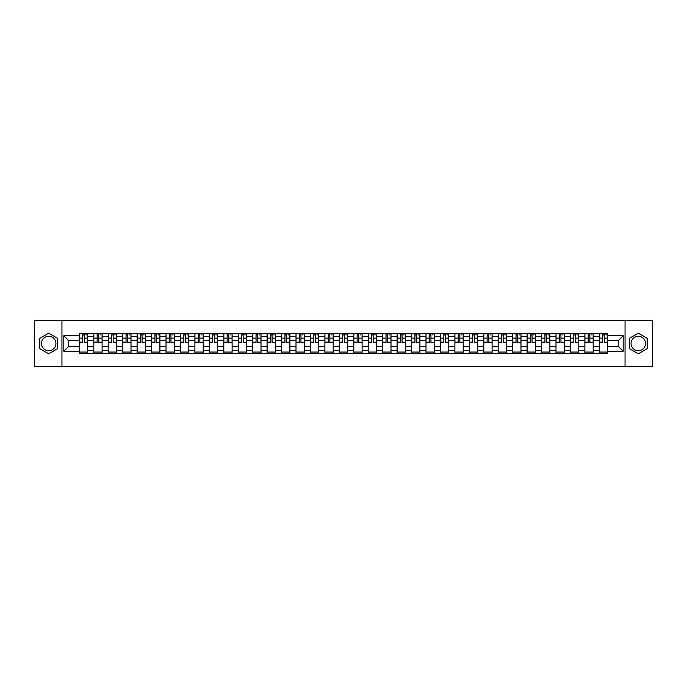 <?xml version="1.0" encoding="UTF-8"?>
<svg xmlns="http://www.w3.org/2000/svg" width="687" height="687" viewBox="0 0 687 687"><rect width="100%" height="100%" fill="white"/><g stroke="black" fill="none" stroke-linecap="round" stroke-linejoin="round"><path stroke-width="1.03" d="M48.7 350.722A7.222 7.222 0 0 1 41.478 343.5A7.222 7.222 0 0 1 48.7 336.278A7.222 7.222 0 0 1 55.922 343.5A7.222 7.222 0 0 1 48.7 350.722M638.3 350.722A7.222 7.222 0 0 1 631.078 343.5A7.222 7.222 0 0 1 638.3 336.278A7.222 7.222 0 0 1 645.522 343.5A7.222 7.222 0 0 1 638.3 350.722M625.058 366.643L652.65 366.643L652.65 320.357L34.35 320.357L34.35 366.643L625.058 366.643L625.058 320.357M93.793 353.453L93.793 336.372L87.678 336.372L87.678 353.453M87.678 336.372L87.678 333.547M93.793 336.372L93.793 333.547M102.123 333.547L102.123 353.453M108.237 353.453L108.237 333.547M116.567 333.547L116.567 353.453M122.681 353.453L122.681 333.547M131.011 333.547L131.011 353.453M137.125 353.453L137.125 333.547M145.455 333.547L145.455 353.453M151.569 353.453L151.569 333.547M159.899 333.547L159.899 353.453M166.014 353.453L166.014 333.547M174.343 333.547L174.343 353.453M180.449 353.453L180.449 333.547M188.788 333.547L188.788 353.453M194.893 353.453L194.893 333.547M203.232 333.547L203.232 353.453M209.337 353.453L209.337 333.547M217.676 333.547L217.676 353.453M223.782 353.453L223.782 333.547M232.12 333.547L232.12 353.453M238.226 353.453L238.226 333.547M246.564 333.547L246.564 353.453M252.67 353.453L252.67 333.547M261.008 333.547L261.008 353.453M267.114 353.453L267.114 333.547M275.444 333.547L275.444 353.453M281.558 353.453L281.558 333.547M289.888 333.547L289.888 353.453M296.003 353.453L296.003 333.547M304.332 333.547L304.332 353.453M310.447 353.453L310.447 333.547M318.777 333.547L318.777 353.453M324.891 353.453L324.891 333.547M333.221 333.547L333.221 353.453M339.335 353.453L339.335 333.547M347.665 333.547L347.665 353.453M353.779 353.453L353.779 333.547M362.109 333.547L362.109 353.453M368.223 353.453L368.223 333.547M376.553 333.547L376.553 353.453M382.668 353.453L382.668 333.547M390.997 333.547L390.997 353.453M397.112 353.453L397.112 333.547M405.442 333.547L405.442 353.453M411.556 353.453L411.556 333.547M419.886 333.547L419.886 353.453M425.992 353.453L425.992 333.547M434.33 333.547L434.33 353.453M440.436 353.453L440.436 333.547M448.774 333.547L448.774 353.453M454.88 353.453L454.88 333.547M463.218 333.547L463.218 353.453M469.324 353.453L469.324 333.547M477.663 333.547L477.663 353.453M483.768 353.453L483.768 333.547M492.107 333.547L492.107 353.453M498.212 353.453L498.212 333.547M506.551 333.547L506.551 353.453M512.657 353.453L512.657 333.547M520.986 333.547L520.986 353.453M527.101 353.453L527.101 333.547M535.431 333.547L535.431 353.453M541.545 353.453L541.545 333.547M549.875 333.547L549.875 353.453M555.989 353.453L555.989 333.547M564.319 333.547L564.319 353.453M570.433 353.453L570.433 333.547M578.763 333.547L578.763 353.453M584.877 353.453L584.877 333.547M593.207 333.547L593.207 353.453M599.322 353.453L599.322 333.547M599.322 346.368L593.207 346.368M584.877 346.368L578.763 346.368M570.433 346.368L564.319 346.368M555.989 346.368L549.875 346.368M541.545 346.368L535.431 346.368M527.101 346.368L520.986 346.368M512.657 346.368L506.551 346.368M498.212 346.368L492.107 346.368M483.768 346.368L477.663 346.368M469.324 346.368L463.218 346.368M454.88 346.368L448.774 346.368M440.436 346.368L434.33 346.368M425.992 346.368L419.886 346.368M411.556 346.368L405.442 346.368M397.112 346.368L390.997 346.368M382.668 346.368L376.553 346.368M368.223 346.368L362.109 346.368M353.779 346.368L347.665 346.368M339.335 346.368L333.221 346.368M324.891 346.368L318.777 346.368M310.447 346.368L304.332 346.368M296.003 346.368L289.888 346.368M281.558 346.368L275.444 346.368M267.114 346.368L261.008 346.368M252.67 346.368L246.564 346.368M238.226 346.368L232.12 346.368M223.782 346.368L217.676 346.368M209.337 346.368L203.232 346.368M194.893 346.368L188.788 346.368M180.449 346.368L174.343 346.368M166.014 346.368L159.899 346.368M151.569 346.368L145.455 346.368M137.125 346.368L131.011 346.368M122.681 346.368L116.567 346.368M108.237 346.368L102.123 346.368M93.793 346.368L87.678 346.368M599.322 340.632L593.207 340.632M584.877 340.632L578.763 340.632M570.433 340.632L564.319 340.632M555.989 340.632L549.875 340.632M541.545 340.632L535.431 340.632M527.101 340.632L520.986 340.632M512.657 340.632L506.551 340.632M498.212 340.632L492.107 340.632M483.768 340.632L477.663 340.632M469.324 340.632L463.218 340.632M454.88 340.632L448.774 340.632M440.436 340.632L434.33 340.632M425.992 340.632L419.886 340.632M411.556 340.632L405.442 340.632M397.112 340.632L390.997 340.632M382.668 340.632L376.553 340.632M368.223 340.632L362.109 340.632M353.779 340.632L347.665 340.632M339.335 340.632L333.221 340.632M324.891 340.632L318.777 340.632M310.447 340.632L304.332 340.632M296.003 340.632L289.888 340.632M281.558 340.632L275.444 340.632M267.114 340.632L261.008 340.632M252.67 340.632L246.564 340.632M238.226 340.632L232.12 340.632M223.782 340.632L217.676 340.632M209.337 340.632L203.232 340.632M194.893 340.632L188.788 340.632M180.449 340.632L174.343 340.632M166.014 340.632L159.899 340.632M151.569 340.632L145.455 340.632M137.125 340.632L131.011 340.632M122.681 340.632L116.567 340.632M108.237 340.632L102.123 340.632M93.793 340.632L87.678 340.632M68.7 346.368L79.349 346.368L79.349 340.632L68.7 340.632L68.7 346.368L63.797 351.28L63.797 335.72L79.349 335.72L79.349 340.632M607.652 340.632L607.652 346.368L618.3 346.368L618.3 340.632L607.652 340.632L607.652 333.547L79.349 333.547L79.349 335.72M607.652 335.72L623.203 335.72L623.203 351.28L607.652 351.28L607.652 346.368M79.349 346.368L79.349 353.453L607.652 353.453L607.652 351.28M79.349 351.28L63.797 351.28M61.942 366.643L61.942 320.357M57.639 338.339L48.7 333.186L39.769 338.339L39.769 348.661L48.7 353.814L57.639 348.661L57.639 338.339M647.231 338.339L638.3 333.186L629.361 338.339L629.361 348.661L638.3 353.814L647.231 348.661L647.231 338.339M87.678 352.062L79.349 352.062M82.723 334.938L84.303 334.938M102.123 352.062L93.793 352.062M97.168 334.938L98.748 334.938M116.567 352.062L108.237 352.062M111.612 334.938L113.192 334.938M131.011 352.062L122.681 352.062M126.056 334.938L127.636 334.938M145.455 352.062L137.125 352.062M140.5 334.938L142.072 334.938M159.899 352.062L151.569 352.062M154.944 334.938L156.516 334.938M174.343 352.062L166.014 352.062M169.388 334.938L170.96 334.938M188.788 352.062L180.449 352.062M183.833 334.938L185.404 334.938M203.232 352.062L194.893 352.062M198.277 334.938L199.848 334.938M217.676 352.062L209.337 352.062M212.721 334.938L214.292 334.938M232.12 352.062L223.782 352.062M227.165 334.938L228.737 334.938M246.564 352.062L238.226 352.062M241.609 334.938L243.181 334.938M261.008 352.062L252.67 352.062M256.053 334.938L257.625 334.938M275.444 352.062L267.114 352.062M270.498 334.938L272.069 334.938M289.888 352.062L281.558 352.062M284.942 334.938L286.513 334.938M304.332 352.062L296.003 352.062M299.386 334.938L300.958 334.938M318.777 352.062L310.447 352.062M313.822 334.938L315.402 334.938M333.221 352.062L324.891 352.062M328.266 334.938L329.846 334.938M347.665 352.062L339.335 352.062M342.71 334.938L344.29 334.938M362.109 352.062L353.779 352.062M357.154 334.938L358.734 334.938M376.553 352.062L368.223 352.062M371.598 334.938L373.178 334.938M390.997 352.062L382.668 352.062M386.042 334.938L387.614 334.938M405.442 352.062L397.112 352.062M400.487 334.938L402.058 334.938M419.886 352.062L411.556 352.062M414.931 334.938L416.502 334.938M434.33 352.062L425.992 352.062M429.375 334.938L430.947 334.938M448.774 352.062L440.436 352.062M443.819 334.938L445.391 334.938M463.218 352.062L454.88 352.062M458.263 334.938L459.835 334.938M477.663 352.062L469.324 352.062M472.708 334.938L474.279 334.938M492.107 352.062L483.768 352.062M487.152 334.938L488.723 334.938M506.551 352.062L498.212 352.062M501.596 334.938L503.167 334.938M520.986 352.062L512.657 352.062M516.04 334.938L517.612 334.938M535.431 352.062L527.101 352.062M530.484 334.938L532.056 334.938M549.875 352.062L541.545 352.062M544.928 334.938L546.5 334.938M564.319 352.062L555.989 352.062M559.364 334.938L560.944 334.938M578.763 352.062L570.433 352.062M573.808 334.938L575.388 334.938M593.207 352.062L584.877 352.062M588.252 334.938L589.832 334.938M607.652 352.062L599.322 352.062M602.697 334.938L604.277 334.938M63.797 335.72L68.7 340.632M618.3 346.368L623.203 351.28M618.3 340.632L623.203 335.72M84.303 342.117L87.635 342.435L84.303 342.435L84.303 333.642L87.635 333.642L85.781 333.642M87.635 342.117L87.635 333.642M82.723 334.844L84.303 334.844M85.781 334.844L86.433 334.844M85.643 333.642L79.391 333.642L79.391 342.435L82.723 342.435L82.723 333.642L81.384 333.642M98.748 342.117L102.08 342.435L98.748 342.435L98.748 333.642L102.08 333.642L100.225 333.642M102.08 342.117L102.08 333.642M97.168 334.844L98.748 334.844M100.225 334.844L100.877 334.844M100.087 333.642L93.836 333.642L93.836 342.435L97.168 342.435L97.168 333.642L95.828 333.642M113.192 342.117L116.524 342.435L113.192 342.435L113.192 333.642L116.524 333.642L114.669 333.642M116.524 342.117L116.524 333.642M111.612 334.844L113.192 334.844M114.669 334.844L115.322 334.844M110.135 333.642L108.28 333.642L108.28 342.435L111.612 342.435L111.612 333.642L110.272 333.642M108.28 333.642L114.531 333.642M127.636 342.117L130.968 342.435L127.636 342.435L127.636 333.642L130.968 333.642L129.113 333.642M130.968 342.117L130.968 333.642M126.056 334.844L127.636 334.844M129.113 334.844L129.766 334.844M128.976 333.642L122.724 333.642L122.724 342.435L126.056 342.435L126.056 333.642L124.716 333.642M142.072 342.117L145.412 342.435L142.072 342.435L142.072 333.642L145.412 333.642L143.557 333.642M145.412 342.117L145.412 333.642M140.5 334.844L142.072 334.844M143.557 334.844L144.201 334.844M139.023 333.642L137.168 333.642L137.168 342.435L140.5 342.435L140.5 333.642L139.16 333.642M137.168 333.642L143.42 333.642M156.516 342.117L159.856 342.435L156.516 342.435L156.516 333.642L159.856 333.642L158.001 333.642M159.856 342.117L159.856 333.642M154.944 334.844L156.516 334.844M158.001 334.844L158.645 334.844M157.864 333.642L151.612 333.642L151.612 342.435L154.944 342.435L154.944 333.642L153.605 333.642M170.96 342.117L174.292 342.435L170.96 342.435L170.96 333.642L174.292 333.642L172.446 333.642M174.292 342.117L174.292 333.642M169.388 334.844L170.96 334.844M172.446 334.844L173.09 334.844M167.911 333.642L166.056 333.642L166.056 342.435L169.388 342.435L169.388 333.642L168.049 333.642M166.056 333.642L172.308 333.642M185.404 342.117L188.736 342.435L185.404 342.435L185.404 333.642L188.736 333.642L186.89 333.642M188.736 342.117L188.736 333.642M183.833 334.844L185.404 334.844M186.89 334.844L187.534 334.844M186.752 333.642L180.501 333.642L180.501 342.435L183.833 342.435L183.833 333.642L182.493 333.642M199.848 342.117L203.18 342.435L199.848 342.435L199.848 333.642L203.18 333.642L201.334 333.642M203.18 342.117L203.18 333.642M198.277 334.844L199.848 334.844M201.334 334.844L201.978 334.844M196.791 333.642L194.945 333.642L194.945 342.435L198.277 342.435L198.277 333.642L196.937 333.642M194.945 333.642L201.197 333.642M214.292 342.117L217.624 342.435L214.292 342.435L214.292 333.642L217.624 333.642L215.778 333.642M217.624 342.117L217.624 333.642M212.721 334.844L214.292 334.844M215.778 334.844L216.422 334.844M215.641 333.642L209.389 333.642L209.389 342.435L212.721 342.435L212.721 333.642L211.381 333.642M228.737 342.117L232.069 342.435L228.737 342.435L228.737 333.642L232.069 333.642L230.222 333.642M232.069 342.117L232.069 333.642M227.165 334.844L228.737 334.844M230.222 334.844L230.866 334.844M225.68 333.642L223.833 333.642L223.833 342.435L227.165 342.435L227.165 333.642L225.817 333.642M223.833 333.642L230.076 333.642M243.181 342.117L246.513 342.435L243.181 342.435L243.181 333.642L246.513 333.642L244.666 333.642M246.513 342.117L246.513 333.642M241.609 334.844L243.181 334.844M244.666 334.844L245.311 334.844M244.52 333.642L238.277 333.642L238.277 342.435L241.609 342.435L241.609 333.642L240.261 333.642M257.625 342.117L260.957 342.435L257.625 342.435L257.625 333.642L260.957 333.642L259.111 333.642M260.957 342.117L260.957 333.642M256.053 334.844L257.625 334.844M259.111 334.844L259.755 334.844M258.965 333.642L252.722 333.642L252.722 342.435L256.053 342.435L256.053 333.642L254.705 333.642M272.069 342.117L275.401 342.435L272.069 342.435L272.069 333.642L275.401 333.642L273.546 333.642M275.401 342.117L275.401 333.642M270.498 334.844L272.069 334.844M273.546 334.844L274.199 334.844M269.012 333.642L267.166 333.642L267.166 342.435L270.498 342.435L270.498 333.642L269.149 333.642M267.166 333.642L273.409 333.642M286.513 342.117L289.845 342.435L286.513 342.435L286.513 333.642L289.845 333.642L287.99 333.642M289.845 342.117L289.845 333.642M284.942 334.844L286.513 334.844M287.99 334.844L288.643 334.844M283.456 333.642L281.601 333.642L281.601 342.435L284.942 342.435L284.942 333.642L283.594 333.642M281.601 333.642L287.853 333.642M300.958 342.117L304.289 342.435L300.958 342.435L300.958 333.642L304.289 333.642L302.435 333.642M304.289 342.117L304.289 333.642M299.386 334.844L300.958 334.844M302.435 334.844L303.087 334.844M297.9 333.642L296.045 333.642L296.045 342.435L299.386 342.435L299.386 333.642L298.038 333.642M296.045 333.642L302.297 333.642M315.402 342.117L318.734 342.435L315.402 342.435L315.402 333.642L318.734 333.642L316.879 333.642M318.734 342.117L318.734 333.642M313.822 334.844L315.402 334.844M316.879 334.844L317.531 334.844M316.741 333.642L310.49 333.642L310.49 342.435L313.822 342.435L313.822 333.642L312.482 333.642M329.846 342.117L333.178 342.435L329.846 342.435L329.846 333.642L333.178 333.642L331.323 333.642M333.178 342.117L333.178 333.642M328.266 334.844L329.846 334.844M331.323 334.844L331.976 334.844M331.186 333.642L324.934 333.642L324.934 342.435L328.266 342.435L328.266 333.642L326.926 333.642M344.29 342.117L347.622 342.435L344.29 342.435L344.29 333.642L347.622 333.642L345.767 333.642M347.622 342.117L347.622 333.642M342.71 334.844L344.29 334.844M345.767 334.844L346.42 334.844M341.233 333.642L339.378 333.642L339.378 342.435L342.71 342.435L342.71 333.642L341.37 333.642M339.378 333.642L345.63 333.642M358.734 342.117L362.066 342.435L358.734 342.435L358.734 333.642L362.066 333.642L360.211 333.642M362.066 342.117L362.066 333.642M357.154 334.844L358.734 334.844M360.211 334.844L360.864 334.844M355.677 333.642L353.822 333.642L353.822 342.435L357.154 342.435L357.154 333.642L355.814 333.642M353.822 333.642L360.074 333.642M373.178 342.117L376.51 342.435L373.178 342.435L373.178 333.642L376.51 333.642L374.655 333.642M376.51 342.117L376.51 333.642M371.598 334.844L373.178 334.844M374.655 334.844L375.308 334.844M374.518 333.642L368.266 333.642L368.266 342.435L371.598 342.435L371.598 333.642L370.259 333.642M387.614 342.117L390.955 342.435L387.614 342.435L387.614 333.642L390.955 333.642L389.1 333.642M390.955 342.117L390.955 333.642M386.042 334.844L387.614 334.844M389.1 334.844L389.744 334.844M388.962 333.642L382.711 333.642L382.711 342.435L386.042 342.435L386.042 333.642L384.703 333.642M402.058 342.117L405.399 342.435L402.058 342.435L402.058 333.642L405.399 333.642L403.544 333.642M405.399 342.117L405.399 333.642M400.487 334.844L402.058 334.844M403.544 334.844L404.188 334.844M399.01 333.642L397.155 333.642L397.155 342.435L400.487 342.435L400.487 333.642L399.147 333.642M397.155 333.642L403.406 333.642M416.502 342.117L419.834 342.435L416.502 342.435L416.502 333.642L419.834 333.642L417.988 333.642M419.834 342.117L419.834 333.642M414.931 334.844L416.502 334.844M417.988 334.844L418.632 334.844M417.851 333.642L411.599 333.642L411.599 342.435L414.931 342.435L414.931 333.642L413.591 333.642M430.947 342.117L434.278 342.435L430.947 342.435L430.947 333.642L434.278 333.642L432.432 333.642M434.278 342.117L434.278 333.642M429.375 334.844L430.947 334.844M432.432 334.844L433.076 334.844M427.889 333.642L426.043 333.642L426.043 342.435L429.375 342.435L429.375 333.642L428.035 333.642M426.043 333.642L432.295 333.642M445.391 342.117L448.723 342.435L445.391 342.435L445.391 333.642L448.723 333.642L446.876 333.642M448.723 342.117L448.723 333.642M443.819 334.844L445.391 334.844M446.876 334.844L447.52 334.844M446.739 333.642L440.487 333.642L440.487 342.435L443.819 342.435L443.819 333.642L442.48 333.642M459.835 342.117L463.167 342.435L459.835 342.435L459.835 333.642L463.167 333.642L461.321 333.642M463.167 342.117L463.167 333.642M458.263 334.844L459.835 334.844M461.321 334.844L461.965 334.844M456.778 333.642L454.931 333.642L454.931 342.435L458.263 342.435L458.263 333.642L456.924 333.642M454.931 333.642L461.183 333.642M474.279 342.117L477.611 342.435L474.279 342.435L474.279 333.642L477.611 333.642L475.765 333.642M477.611 342.117L477.611 333.642M472.708 334.844L474.279 334.844M475.765 334.844L476.409 334.844M475.619 333.642L469.376 333.642L469.376 342.435L472.708 342.435L472.708 333.642L471.359 333.642M488.723 342.117L492.055 342.435L488.723 342.435L488.723 333.642L492.055 333.642L490.209 333.642M492.055 342.117L492.055 333.642M487.152 334.844L488.723 334.844M490.209 334.844L490.853 334.844M490.063 333.642L483.82 333.642L483.82 342.435L487.152 342.435L487.152 333.642L485.803 333.642M503.167 342.117L506.499 342.435L503.167 342.435L503.167 333.642L506.499 333.642L504.644 333.642M506.499 342.117L506.499 333.642M501.596 334.844L503.167 334.844M504.644 334.844L505.297 334.844M500.11 333.642L498.264 333.642L498.264 342.435L501.596 342.435L501.596 333.642L500.248 333.642M498.264 333.642L504.507 333.642M517.612 342.117L520.944 342.435L517.612 342.435L517.612 333.642L520.944 333.642L519.089 333.642M520.944 342.117L520.944 333.642M516.04 334.844L517.612 334.844M519.089 334.844L519.741 334.844M514.554 333.642L512.708 333.642L512.708 342.435L516.04 342.435L516.04 333.642L514.692 333.642M512.708 333.642L518.951 333.642M532.056 342.117L535.388 342.435L532.056 342.435L532.056 333.642L535.388 333.642L533.533 333.642M535.388 342.117L535.388 333.642M530.484 334.844L532.056 334.844M533.533 334.844L534.185 334.844M533.395 333.642L527.144 333.642L527.144 342.435L530.484 342.435L530.484 333.642L529.136 333.642M546.5 342.117L549.832 342.435L546.5 342.435L546.5 333.642L549.832 333.642L547.977 333.642M549.832 342.117L549.832 333.642M544.928 334.844L546.5 334.844M547.977 334.844L548.63 334.844M543.443 333.642L541.588 333.642L541.588 342.435L544.928 342.435L544.928 333.642L543.58 333.642M541.588 333.642L547.84 333.642M560.944 342.117L564.276 342.435L560.944 342.435L560.944 333.642L564.276 333.642L562.421 333.642M564.276 342.117L564.276 333.642M559.364 334.844L560.944 334.844M562.421 334.844L563.074 334.844M557.887 333.642L556.032 333.642L556.032 342.435L559.364 342.435L559.364 333.642L558.024 333.642M556.032 333.642L562.284 333.642M575.388 342.117L578.72 342.435L575.388 342.435L575.388 333.642L578.72 333.642L576.865 333.642M578.72 342.117L578.72 333.642M573.808 334.844L575.388 334.844M576.865 334.844L577.518 334.844M576.728 333.642L570.476 333.642L570.476 342.435L573.808 342.435L573.808 333.642L572.469 333.642M589.832 342.117L593.164 342.435L589.832 342.435L589.832 333.642L593.164 333.642L591.309 333.642M593.164 342.117L593.164 333.642M588.252 334.844L589.832 334.844M591.309 334.844L591.962 334.844M586.775 333.642L584.92 333.642L584.92 342.435L588.252 342.435L588.252 333.642L586.913 333.642M584.92 333.642L591.172 333.642M604.277 342.117L607.609 342.435L604.277 342.435L604.277 333.642L607.609 333.642L605.754 333.642M607.609 342.117L607.609 333.642M602.697 334.844L604.277 334.844M605.754 334.844L606.406 334.844M601.219 333.642L599.365 333.642L599.365 342.435L602.697 342.435L602.697 333.642L601.357 333.642M599.365 333.642L605.616 333.642M584.877 336.372L578.763 336.372M570.433 336.372L564.319 336.372M555.989 336.372L549.875 336.372M541.545 336.372L535.431 336.372M527.101 336.372L520.986 336.372M512.657 336.372L506.551 336.372M498.212 336.372L492.107 336.372M483.768 336.372L477.663 336.372M469.324 336.372L463.218 336.372M454.88 336.372L448.774 336.372M440.436 336.372L434.33 336.372M425.992 336.372L419.886 336.372M411.556 336.372L405.442 336.372M397.112 336.372L390.997 336.372M382.668 336.372L376.553 336.372M368.223 336.372L362.109 336.372M353.779 336.372L347.665 336.372M339.335 336.372L333.221 336.372M324.891 336.372L318.777 336.372M310.447 336.372L304.332 336.372M296.003 336.372L289.888 336.372M281.558 336.372L275.444 336.372M267.114 336.372L261.008 336.372M252.67 336.372L246.564 336.372M238.226 336.372L232.12 336.372M223.782 336.372L217.676 336.372M209.337 336.372L203.232 336.372M194.893 336.372L188.788 336.372M180.449 336.372L174.343 336.372M166.014 336.372L159.899 336.372M151.569 336.372L145.455 336.372M137.125 336.372L131.011 336.372M122.681 336.372L116.567 336.372M108.237 336.372L102.123 336.372M599.322 336.372L593.207 336.372M584.877 350.628L578.763 350.628M570.433 350.628L564.319 350.628M555.989 350.628L549.875 350.628M541.545 350.628L535.431 350.628M527.101 350.628L520.986 350.628M512.657 350.628L506.551 350.628M498.212 350.628L492.107 350.628M483.768 350.628L477.663 350.628M469.324 350.628L463.218 350.628M454.88 350.628L448.774 350.628M440.436 350.628L434.33 350.628M425.992 350.628L419.886 350.628M411.556 350.628L405.442 350.628M397.112 350.628L390.997 350.628M382.668 350.628L376.553 350.628M368.223 350.628L362.109 350.628M353.779 350.628L347.665 350.628M339.335 350.628L333.221 350.628M324.891 350.628L318.777 350.628M310.447 350.628L304.332 350.628M296.003 350.628L289.888 350.628M281.558 350.628L275.444 350.628M267.114 350.628L261.008 350.628M252.67 350.628L246.564 350.628M238.226 350.628L232.12 350.628M223.782 350.628L217.676 350.628M209.337 350.628L203.232 350.628M194.893 350.628L188.788 350.628M180.449 350.628L174.343 350.628M166.014 350.628L159.899 350.628M151.569 350.628L145.455 350.628M137.125 350.628L131.011 350.628M122.681 350.628L116.567 350.628M108.237 350.628L102.123 350.628M93.793 350.628L87.678 350.628M599.322 350.628L593.207 350.628M84.303 338.133L87.635 338.133M79.391 342.117L82.723 342.117M79.391 338.133L82.723 338.133M98.748 338.133L102.08 338.133M93.836 342.117L97.168 342.117M93.836 338.133L97.168 338.133M113.192 338.133L116.524 338.133M108.28 342.117L111.612 342.117M108.28 338.133L111.612 338.133M127.636 338.133L130.968 338.133M122.724 342.117L126.056 342.117M122.724 338.133L126.056 338.133M142.072 338.133L145.412 338.133M137.168 342.117L140.5 342.117M137.168 338.133L140.5 338.133M156.516 338.133L159.856 338.133M151.612 342.117L154.944 342.117M151.612 338.133L154.944 338.133M170.96 338.133L174.292 338.133M166.056 342.117L169.388 342.117M166.056 338.133L169.388 338.133M185.404 338.133L188.736 338.133M180.501 342.117L183.833 342.117M180.501 338.133L183.833 338.133M199.848 338.133L203.18 338.133M194.945 342.117L198.277 342.117M194.945 338.133L198.277 338.133M214.292 338.133L217.624 338.133M209.389 342.117L212.721 342.117M209.389 338.133L212.721 338.133M228.737 338.133L232.069 338.133M223.833 342.117L227.165 342.117M223.833 338.133L227.165 338.133M243.181 338.133L246.513 338.133M238.277 342.117L241.609 342.117M238.277 338.133L241.609 338.133M257.625 338.133L260.957 338.133M252.722 342.117L256.053 342.117M252.722 338.133L256.053 338.133M272.069 338.133L275.401 338.133M267.166 342.117L270.498 342.117M267.166 338.133L270.498 338.133M286.513 338.133L289.845 338.133M281.601 342.117L284.942 342.117M281.601 338.133L284.942 338.133M300.958 338.133L304.289 338.133M296.045 342.117L299.386 342.117M296.045 338.133L299.386 338.133M315.402 338.133L318.734 338.133M310.49 342.117L313.822 342.117M310.49 338.133L313.822 338.133M329.846 338.133L333.178 338.133M324.934 342.117L328.266 342.117M324.934 338.133L328.266 338.133M344.29 338.133L347.622 338.133M339.378 342.117L342.71 342.117M339.378 338.133L342.71 338.133M358.734 338.133L362.066 338.133M353.822 342.117L357.154 342.117M353.822 338.133L357.154 338.133M373.178 338.133L376.51 338.133M368.266 342.117L371.598 342.117M368.266 338.133L371.598 338.133M387.614 338.133L390.955 338.133M382.711 342.117L386.042 342.117M382.711 338.133L386.042 338.133M402.058 338.133L405.399 338.133M397.155 342.117L400.487 342.117M397.155 338.133L400.487 338.133M416.502 338.133L419.834 338.133M411.599 342.117L414.931 342.117M411.599 338.133L414.931 338.133M430.947 338.133L434.278 338.133M426.043 342.117L429.375 342.117M426.043 338.133L429.375 338.133M445.391 338.133L448.723 338.133M440.487 342.117L443.819 342.117M440.487 338.133L443.819 338.133M459.835 338.133L463.167 338.133M454.931 342.117L458.263 342.117M454.931 338.133L458.263 338.133M474.279 338.133L477.611 338.133M469.376 342.117L472.708 342.117M469.376 338.133L472.708 338.133M488.723 338.133L492.055 338.133M483.82 342.117L487.152 342.117M483.82 338.133L487.152 338.133M503.167 338.133L506.499 338.133M498.264 342.117L501.596 342.117M498.264 338.133L501.596 338.133M517.612 338.133L520.944 338.133M512.708 342.117L516.04 342.117M512.708 338.133L516.04 338.133M532.056 338.133L535.388 338.133M527.144 342.117L530.484 342.117M527.144 338.133L530.484 338.133M546.5 338.133L549.832 338.133M541.588 342.117L544.928 342.117M541.588 338.133L544.928 338.133M560.944 338.133L564.276 338.133M556.032 342.117L559.364 342.117M556.032 338.133L559.364 338.133M575.388 338.133L578.72 338.133M570.476 342.117L573.808 342.117M570.476 338.133L573.808 338.133M589.832 338.133L593.164 338.133M584.92 342.117L588.252 342.117M584.92 338.133L588.252 338.133M604.277 338.133L607.609 338.133M599.365 342.117L602.697 342.117M599.365 338.133L602.697 338.133"/></g></svg>
